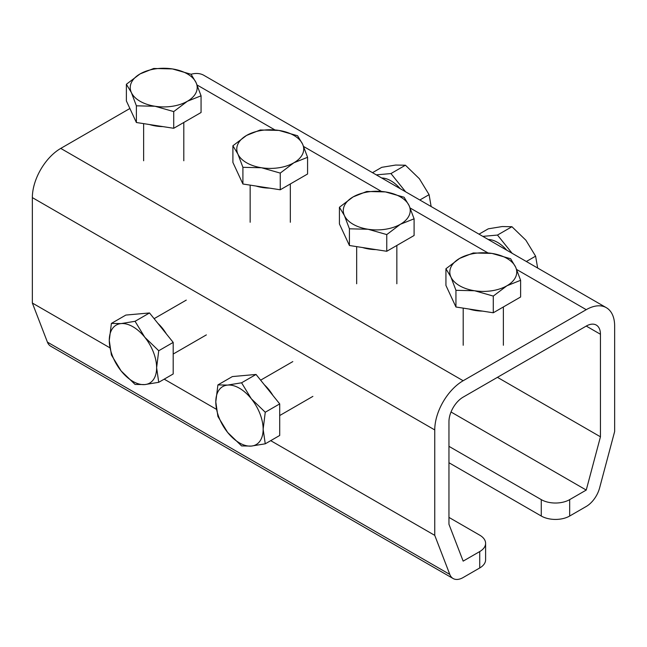 <?xml version="1.0" encoding="UTF-8"?>
<svg xmlns="http://www.w3.org/2000/svg" width="647" height="647" viewBox="0 0 647 647"><rect width="100%" height="100%" fill="white"/><g stroke="black" fill="none" stroke-linecap="round" stroke-linejoin="round"><path stroke-width="0.97" d="M485.606 543.359L485.606 559.76A20.081 11.597 180 0 1 479.726 567.961L463.155 577.528A20.081 11.597 -60 0 1 453.118 578.523A20.081 11.597 -60 0 1 449.811 574.439L434.752 535.36L434.752 429.932A40.171 23.195 -60 0 1 463.155 380.735L586.247 309.67A40.171 23.195 -60 0 1 606.328 307.681A40.171 23.195 -60 0 1 614.65 326.072L614.65 431.5L599.591 487.967A20.081 11.597 -60 0 1 586.247 506.464L569.675 516.031A20.081 11.597 180 0 1 541.272 516.031L541.272 499.63A20.081 11.597 0 0 0 569.675 499.63L586.247 490.062L600.448 436.806L600.448 334.264A20.081 11.597 120 0 0 596.291 325.077A20.081 11.597 120 0 0 586.247 326.072L463.155 397.129A20.081 11.597 120 0 0 448.953 421.731L448.953 524.272L463.155 561.127L479.726 551.559A20.081 11.597 0 0 0 485.606 543.359A20.081 11.597 0 0 0 479.726 535.166L448.953 517.398M448.953 462.734L541.272 516.031M453.118 578.523L50.709 346.202A20.081 11.597 -60 0 1 47.409 342.117L32.35 303.039L32.35 197.61A40.171 23.195 -60 0 1 60.753 148.406L129.885 108.494M191.059 74.251L196.057 82.59L201.063 95.813L187.395 101.255A33.474 19.329 0 0 0 196.057 82.59A33.474 19.329 0 0 0 172.385 68.922L191.059 74.251A40.171 23.195 -60 0 1 203.926 75.351L606.328 307.681M497.446 377.338L600.448 436.806M451.032 412.002L586.247 490.062M448.953 446.333L541.272 499.63M32.35 303.039L109.804 347.754M164.192 379.158L216.324 409.252M270.713 440.656L434.752 535.36M362.563 247.534A29.73 17.162 0 0 0 375.988 249.613M386.76 251.279L414.096 235.5L414.096 218.807L400.428 224.25L386.76 234.586L386.76 251.279L349.429 245.504L339.424 223.943L339.424 207.25L353.092 196.923A33.474 19.329 0 0 0 344.422 215.588A33.474 19.329 0 0 0 368.094 229.256A33.474 19.329 0 0 0 400.428 224.25A33.474 19.329 0 0 0 409.09 205.584L414.096 218.807M386.76 234.586L368.094 229.256L349.429 228.812L349.429 245.504M409.09 205.584A33.474 19.329 0 0 0 385.426 191.916A33.474 19.329 0 0 0 353.092 196.923L366.752 191.472L385.426 191.916L404.092 197.246L409.09 205.584M349.429 228.812L344.422 215.588L339.424 207.25M256.05 186.037A29.73 17.162 0 0 0 269.475 188.115M280.248 189.781L307.576 174.003L307.576 157.31L293.908 162.753L280.248 173.089L280.248 189.781L242.908 184.007L232.904 162.446L232.904 145.753L246.572 135.425A33.474 19.329 0 0 0 237.91 154.091A33.474 19.329 0 0 0 261.574 167.759A33.474 19.329 0 0 0 293.908 162.753A33.474 19.329 0 0 0 302.578 144.087L307.576 157.31M280.248 173.089L261.574 167.759L242.908 167.314L242.908 184.007M302.578 144.087A33.474 19.329 0 0 0 278.906 130.419A33.474 19.329 0 0 0 246.572 135.425L260.24 129.974L278.906 130.419L297.571 135.749L302.578 144.087M242.908 167.314L237.91 154.091L232.904 145.753M272.88 395.406A29.73 17.162 -120 0 0 264.372 384.819M279.706 435.463L279.706 403.898L256.042 374.451L232.37 376.57L217.91 384.916L227.631 385.078A33.474 19.329 -120 0 0 215.799 401.916A33.474 19.329 -120 0 0 227.631 432.422A33.474 19.329 -120 0 0 251.303 446.082A33.474 19.329 -120 0 0 263.143 429.252L265.254 443.81L279.706 435.463M265.254 412.244L263.143 429.252A33.474 19.329 -120 0 0 251.303 398.746L265.254 412.244L279.706 403.898M265.254 443.81L251.303 446.082L241.582 445.92L227.631 432.422L217.91 416.474L215.799 401.916L217.91 384.916M241.582 382.798L251.303 398.746A33.474 19.329 -120 0 0 227.631 385.078L241.582 382.798L256.042 374.451M149.53 124.539A29.73 17.162 0 0 0 162.955 126.618M173.728 111.591L155.062 106.262A33.474 19.329 0 0 0 187.395 101.255L173.728 111.591L173.728 128.284L201.063 112.505L201.063 95.813M136.388 105.817L131.39 92.594L126.383 84.256L140.051 73.928L153.719 68.477L172.385 68.922A33.474 19.329 0 0 0 140.051 73.928A33.474 19.329 0 0 0 131.39 92.594A33.474 19.329 0 0 0 155.062 106.262L136.388 105.817L136.388 122.509L173.728 128.284M126.383 84.256L126.383 100.948L136.388 122.509M166.36 333.909A29.73 17.162 -120 0 0 157.852 323.322M173.194 373.966L173.194 342.4L149.522 312.954L125.85 315.073L111.397 323.419L121.118 323.581A33.474 19.329 -120 0 0 109.278 340.419A33.474 19.329 -120 0 0 121.118 370.925A33.474 19.329 -120 0 0 144.782 384.585A33.474 19.329 -120 0 0 156.623 367.747L158.733 382.312L173.194 373.966M158.733 350.747L156.623 367.747A33.474 19.329 -120 0 0 144.782 337.249L158.733 350.747L173.194 342.4M158.733 382.312L144.782 384.585L135.061 384.423L121.118 370.925L111.397 354.977L109.278 340.419L111.397 323.419M135.061 321.3L144.782 337.249A33.474 19.329 -120 0 0 121.118 323.581L135.061 321.3L149.522 312.954M381.698 177.99A29.73 17.162 60 0 1 400.226 188.689M431.137 206.53L429.09 194.666L419.83 200.004M429.09 194.666L419.369 178.718L405.418 165.22L390.958 173.566L405.62 191.803M376.303 174.868L390.958 173.566M405.418 165.22L395.697 165.05L381.746 167.33L372.494 172.676M488.218 239.487A29.73 17.162 60 0 1 506.747 250.187M537.649 268.028L535.603 256.163L526.351 261.501M535.603 256.163L525.882 240.215L511.939 226.717L497.478 235.063L512.141 253.3M482.816 236.373L497.478 235.063M511.939 226.717L502.218 226.547L488.267 228.828L479.006 234.174M469.083 309.031A29.73 17.162 0 0 0 482.508 311.11M493.281 312.776L520.617 296.997L520.617 280.305L506.949 285.756L493.281 296.083L493.281 312.776L455.941 307.002L445.937 285.44L445.937 268.748L459.605 258.42A33.474 19.329 0 0 0 450.943 277.086A33.474 19.329 0 0 0 474.615 290.754A33.474 19.329 0 0 0 506.949 285.756A33.474 19.329 0 0 0 515.61 267.082L520.617 280.305M493.281 296.083L474.615 290.754L455.941 290.309L455.941 307.002M515.61 267.082A33.474 19.329 0 0 0 491.938 253.414A33.474 19.329 0 0 0 459.605 258.42L473.272 252.969L491.938 253.414L510.612 258.743L515.61 267.082M455.941 290.309L450.943 277.086L445.937 268.748M479.726 567.961L479.726 551.559M569.675 499.63L569.675 516.031M47.409 342.117L449.811 574.439M586.247 326.072L600.448 334.264M197.125 85.016L274.918 129.926M303.645 146.513L381.431 191.423M410.166 208.01L487.951 252.92M516.678 269.508L586.247 309.67M60.753 148.406L463.155 380.735M32.35 197.61L434.752 429.932M396.846 283.766L396.846 245.456M356.675 283.766L356.675 246.62M290.325 222.269L290.325 183.958M250.154 222.269L250.154 185.123M292.8 361.6L260.636 380.169M312.881 396.385L279.706 415.544M183.805 160.771L183.805 122.461M143.634 160.771L143.634 123.626M186.279 300.103L154.115 318.672M206.369 334.887L173.194 354.046M503.366 345.263L503.366 306.953M463.195 345.263L463.195 308.118"/></g></svg>
